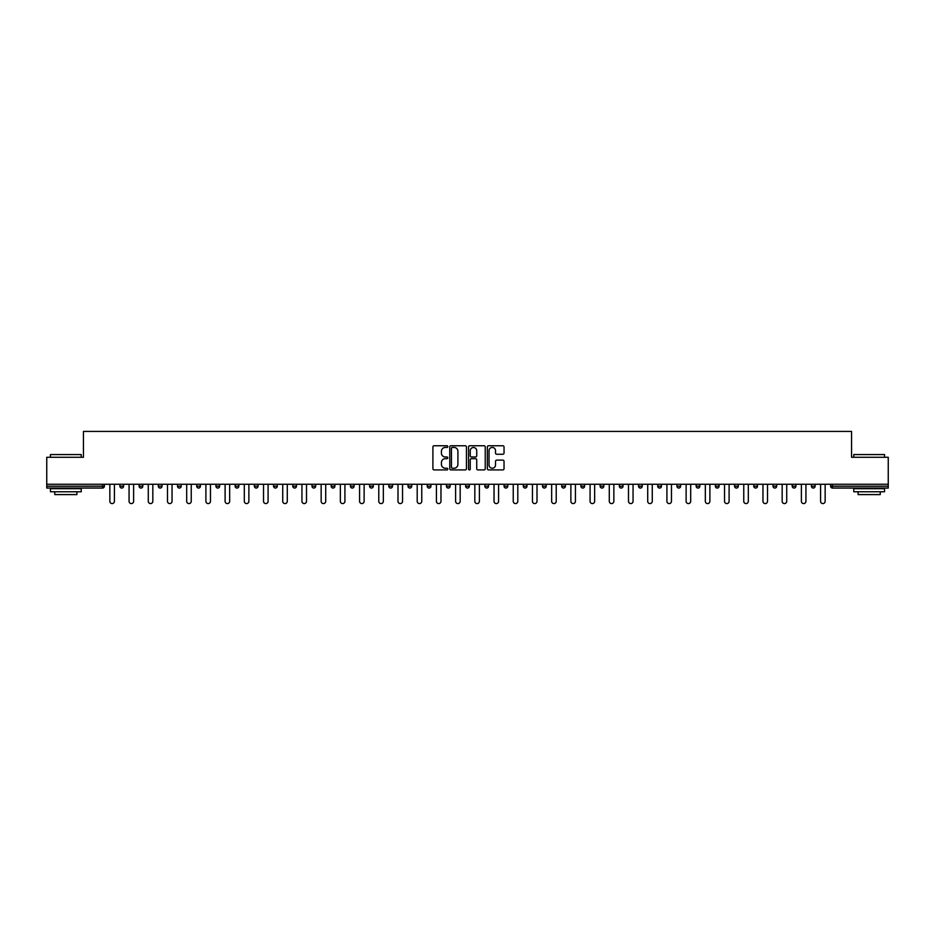 <?xml version="1.0" encoding="UTF-8"?>
<svg xmlns="http://www.w3.org/2000/svg" width="935" height="935" viewBox="0 0 935 935"><rect width="100%" height="100%" fill="white"/><g stroke="black" fill="none" stroke-linecap="round" stroke-linejoin="round"><path stroke-width="1.4" d="M447.795 446.591A0.841 0.841 0 0 0 446.953 445.75L434.109 445.75A1.204 1.204 0 0 0 432.905 446.953L432.905 468.716A1.204 1.204 0 0 0 434.109 469.919L446.953 469.919A0.841 0.841 0 0 0 447.795 469.078A0.841 0.841 0 0 0 446.953 468.225L445.294 468.225A3.869 3.869 0 0 1 441.425 464.356L441.425 462.544A3.869 3.869 0 0 1 445.294 458.676L446.953 458.676A0.841 0.841 0 0 0 447.795 457.834A0.841 0.841 0 0 0 446.953 456.993L445.294 456.993A3.869 3.869 0 0 1 441.425 453.124L441.425 451.313A3.869 3.869 0 0 1 445.294 447.444L446.953 447.444A0.841 0.841 0 0 0 447.795 446.591M502.82 454.27A1.204 1.204 0 0 0 504.035 453.054L504.035 446.953A1.204 1.204 0 0 0 502.82 445.75L488.561 445.75A1.204 1.204 0 0 0 487.357 446.953L487.357 468.716A1.204 1.204 0 0 0 488.561 469.919L502.82 469.919A1.204 1.204 0 0 0 504.035 468.716L504.035 461.341A1.204 1.204 0 0 0 502.82 460.125L496.719 460.125A1.204 1.204 0 0 0 495.515 461.341L495.515 464.999A3.237 3.237 0 0 1 492.277 468.225A3.237 3.237 0 0 1 489.04 464.999L489.04 450.67A3.237 3.237 0 0 1 492.277 447.444A3.237 3.237 0 0 1 495.515 450.67L495.515 453.054A1.204 1.204 0 0 0 496.719 454.27L502.82 454.27M46.75 484.248L46.75 457.285L83.449 457.285L83.449 431.421L851.551 431.421L851.551 457.285L888.25 457.285L888.25 484.248L46.75 484.248L46.75 486.212L102.534 486.212L102.534 484.248M466.448 446.953A1.204 1.204 0 0 0 465.233 445.75L450.974 445.75A1.204 1.204 0 0 0 449.758 446.953L449.758 468.716A1.204 1.204 0 0 0 450.974 469.919L465.233 469.919A1.204 1.204 0 0 0 466.448 468.716L466.448 446.953M469.767 445.75L484.026 445.75A1.204 1.204 0 0 1 485.242 446.953L485.242 468.716A1.204 1.204 0 0 1 484.026 469.919L477.925 469.919A1.204 1.204 0 0 1 476.721 468.716L476.721 459.891A1.204 1.204 0 0 0 475.506 458.676L471.462 458.676A1.204 1.204 0 0 0 470.247 459.891L470.247 469.078A0.841 0.841 0 0 1 469.405 469.919A0.841 0.841 0 0 1 468.552 469.078L468.552 446.953A1.204 1.204 0 0 1 469.767 445.75M104.381 484.248L104.381 486.212A1.847 1.847 0 0 1 102.534 488.058L46.75 488.058L46.75 486.212M888.25 484.248L888.25 488.058L832.466 488.058A1.847 1.847 0 0 1 830.619 486.212L830.619 484.248M123.584 484.248L123.584 486.212L119.89 486.212A1.847 1.847 0 0 0 121.737 488.058A1.847 1.847 0 0 1 119.89 486.212L119.89 484.248M102.534 488.058A1.847 1.847 0 0 0 104.381 486.212L102.534 486.212L102.534 488.058M139.105 484.248L139.105 486.212L139.105 484.248M142.798 484.248L142.798 486.212L142.798 484.248M162 484.248L162 486.212L158.307 486.212A1.847 1.847 0 0 0 160.154 488.058A1.847 1.847 0 0 1 158.307 486.212L158.307 484.248M177.521 484.248L177.521 486.212L177.521 484.248M181.215 484.248L181.215 486.212L181.215 484.248M196.724 484.248L196.724 486.212L196.724 484.248M200.417 484.248L200.417 486.212L200.417 484.248M219.631 484.248L219.631 486.212A1.847 1.847 0 0 1 217.785 488.058A1.847 1.847 0 0 1 215.938 486.212L215.938 484.248M235.141 486.212L238.834 486.212L238.834 484.248L238.834 486.212A1.847 1.847 0 0 1 236.987 488.058A1.847 1.847 0 0 1 235.141 486.212L235.141 484.248M254.355 486.212L258.048 486.212L258.048 484.248L258.048 486.212A1.847 1.847 0 0 1 256.202 488.058A1.847 1.847 0 0 1 254.355 486.212L254.355 484.248M277.263 484.248L277.263 486.212A1.847 1.847 0 0 1 275.416 488.058A1.847 1.847 0 0 1 273.558 486.212L273.558 484.248M292.772 484.248L292.772 486.212L292.772 484.248M296.465 484.248L296.465 486.212L296.465 484.248M315.679 484.248L315.679 486.212A1.847 1.847 0 0 1 313.833 488.058A1.847 1.847 0 0 1 311.986 486.212L311.986 484.248M331.189 484.248L331.189 486.212L331.189 484.248M334.882 484.248L334.882 486.212A1.847 1.847 0 0 1 333.035 488.058A1.847 1.847 0 0 1 331.189 486.212L334.882 486.212M354.096 484.248L354.096 486.212L350.403 486.212A1.847 1.847 0 0 0 352.25 488.058A1.847 1.847 0 0 1 350.403 486.212L350.403 484.248M369.606 486.212L373.299 486.212L373.299 484.248L373.299 486.212A1.847 1.847 0 0 1 371.452 488.058A1.847 1.847 0 0 1 369.606 486.212L369.606 484.248M388.82 486.212L392.513 486.212L392.513 484.248L392.513 486.212A1.847 1.847 0 0 1 390.666 488.058A1.847 1.847 0 0 1 388.82 486.212L388.82 484.248M411.716 484.248L411.716 486.212A1.847 1.847 0 0 1 409.869 488.058A1.847 1.847 0 0 1 408.022 486.212L408.022 484.248M429.083 488.058A1.847 1.847 0 0 0 430.93 486.212L430.93 484.248L430.93 486.212A1.847 1.847 0 0 1 429.083 488.058A1.847 1.847 0 0 1 427.237 486.212L427.237 484.248M450.132 484.248L450.132 486.212A1.847 1.847 0 0 1 448.286 488.058A1.847 1.847 0 0 1 446.439 486.212L446.439 484.248M469.347 484.248L469.347 486.212A1.847 1.847 0 0 1 467.5 488.058A1.847 1.847 0 0 1 465.653 486.212L465.653 484.248M484.868 484.248L484.868 486.212L484.868 484.248M488.561 484.248L488.561 486.212A1.847 1.847 0 0 1 486.714 488.058A1.847 1.847 0 0 1 484.868 486.212L488.561 486.212M504.07 484.248L504.07 486.212L504.07 484.248M507.763 484.248L507.763 486.212A1.847 1.847 0 0 1 505.917 488.058A1.847 1.847 0 0 1 504.07 486.212L507.763 486.212A1.847 1.847 0 0 1 505.917 488.058M523.284 484.248L523.284 486.212L523.284 484.248M526.978 484.248L526.978 486.212A1.847 1.847 0 0 1 525.131 488.058A1.847 1.847 0 0 1 523.284 486.212A1.847 1.847 0 0 0 525.131 488.058A1.847 1.847 0 0 0 526.978 486.212L523.284 486.212A1.847 1.847 0 0 0 525.131 488.058M542.487 484.248L542.487 486.212L542.487 484.248M546.18 484.248L546.18 486.212A1.847 1.847 0 0 1 544.334 488.058A1.847 1.847 0 0 1 542.487 486.212A1.847 1.847 0 0 0 544.334 488.058A1.847 1.847 0 0 0 546.18 486.212L542.487 486.212A1.847 1.847 0 0 0 544.334 488.058M563.548 488.058A1.847 1.847 0 0 0 565.394 486.212L565.394 484.248L565.394 486.212A1.847 1.847 0 0 1 563.548 488.058A1.847 1.847 0 0 1 561.701 486.212L561.701 484.248M584.597 484.248L584.597 486.212L580.904 486.212A1.847 1.847 0 0 0 582.75 488.058A1.847 1.847 0 0 1 580.904 486.212L580.904 484.248M603.811 484.248L603.811 486.212A1.847 1.847 0 0 1 601.965 488.058A1.847 1.847 0 0 1 600.118 486.212L600.118 484.248M619.321 484.248L619.321 486.212L619.321 484.248M623.014 484.248L623.014 486.212L623.014 484.248M642.228 484.248L642.228 486.212A1.847 1.847 0 0 1 640.381 488.058A1.847 1.847 0 0 1 638.535 486.212L638.535 484.248M661.442 484.248L661.442 486.212L657.737 486.212A1.847 1.847 0 0 0 659.584 488.058A1.847 1.847 0 0 1 657.737 486.212L657.737 484.248M680.645 484.248L680.645 486.212A1.847 1.847 0 0 1 678.798 488.058A1.847 1.847 0 0 1 676.952 486.212L676.952 484.248M699.859 484.248L699.859 486.212L696.166 486.212A1.847 1.847 0 0 0 698.013 488.058A1.847 1.847 0 0 1 696.166 486.212L696.166 484.248M719.062 484.248L719.062 486.212A1.847 1.847 0 0 1 717.215 488.058A1.847 1.847 0 0 1 715.369 486.212L715.369 484.248M738.276 484.248L738.276 486.212L734.583 486.212A1.847 1.847 0 0 0 736.429 488.058A1.847 1.847 0 0 1 734.583 486.212L734.583 484.248M757.479 484.248L757.479 486.212A1.847 1.847 0 0 1 755.632 488.058A1.847 1.847 0 0 1 753.785 486.212L753.785 484.248M776.693 484.248L776.693 486.212L773 486.212A1.847 1.847 0 0 0 774.846 488.058A1.847 1.847 0 0 1 773 486.212L773 484.248M795.895 484.248L795.895 486.212L792.202 486.212A1.847 1.847 0 0 0 794.049 488.058A1.847 1.847 0 0 1 792.202 486.212L792.202 484.248M815.11 484.248L815.11 486.212L811.416 486.212A1.847 1.847 0 0 0 813.263 488.058A1.847 1.847 0 0 1 811.416 486.212L811.416 484.248M121.737 488.058A1.847 1.847 0 0 0 123.584 486.212A1.847 1.847 0 0 1 121.737 488.058A1.847 1.847 0 0 1 119.89 486.212M140.951 488.058A1.847 1.847 0 0 1 139.105 486.212L142.798 486.212A1.847 1.847 0 0 1 140.951 488.058M160.154 488.058A1.847 1.847 0 0 0 162 486.212A1.847 1.847 0 0 1 160.154 488.058A1.847 1.847 0 0 1 158.307 486.212M179.368 488.058A1.847 1.847 0 0 1 177.521 486.212A1.847 1.847 0 0 0 179.368 488.058A1.847 1.847 0 0 0 181.215 486.212A1.847 1.847 0 0 1 179.368 488.058A1.847 1.847 0 0 1 177.521 486.212L181.215 486.212M198.571 488.058A1.847 1.847 0 0 1 196.724 486.212A1.847 1.847 0 0 0 198.571 488.058A1.847 1.847 0 0 0 200.417 486.212A1.847 1.847 0 0 1 198.571 488.058A1.847 1.847 0 0 1 196.724 486.212L200.417 486.212M294.618 488.058A1.847 1.847 0 0 1 292.772 486.212L296.465 486.212A1.847 1.847 0 0 1 294.618 488.058M350.403 486.212A1.847 1.847 0 0 0 352.25 488.058A1.847 1.847 0 0 0 354.096 486.212M580.904 486.212A1.847 1.847 0 0 0 582.75 488.058A1.847 1.847 0 0 0 584.597 486.212M621.167 488.058A1.847 1.847 0 0 1 619.321 486.212A1.847 1.847 0 0 0 621.167 488.058A1.847 1.847 0 0 0 623.014 486.212A1.847 1.847 0 0 1 621.167 488.058A1.847 1.847 0 0 1 619.321 486.212L623.014 486.212M657.737 486.212A1.847 1.847 0 0 0 659.584 488.058A1.847 1.847 0 0 0 661.442 486.212M698.013 488.058A1.847 1.847 0 0 0 699.859 486.212A1.847 1.847 0 0 1 698.013 488.058A1.847 1.847 0 0 1 696.166 486.212M734.583 486.212A1.847 1.847 0 0 0 736.429 488.058A1.847 1.847 0 0 0 738.276 486.212M755.632 488.058A1.847 1.847 0 0 0 757.479 486.212L753.785 486.212M773 486.212A1.847 1.847 0 0 0 774.846 488.058A1.847 1.847 0 0 0 776.693 486.212M792.202 486.212A1.847 1.847 0 0 0 794.049 488.058A1.847 1.847 0 0 0 795.895 486.212M811.416 486.212A1.847 1.847 0 0 0 813.263 488.058A1.847 1.847 0 0 0 815.11 486.212M452.306 447.444A0.841 0.841 0 0 0 451.453 448.286L451.453 467.383A0.841 0.841 0 0 0 452.306 468.225L454.059 468.225A3.869 3.869 0 0 0 457.916 464.356L457.916 451.313A3.869 3.869 0 0 0 454.059 447.444L452.306 447.444M476.721 450.728A3.237 3.237 0 0 0 473.484 447.503A3.237 3.237 0 0 0 470.247 450.728L470.247 455.777A1.204 1.204 0 0 0 471.462 456.993L475.506 456.993A1.204 1.204 0 0 0 476.721 455.777L476.721 450.728M109.851 484.248L109.851 501.3A2.279 2.279 0 0 0 112.13 503.579A2.279 2.279 0 0 0 114.409 501.3L114.409 484.248M129.065 484.248L129.065 501.3A2.279 2.279 0 0 0 131.344 503.579A2.279 2.279 0 0 0 133.623 501.3L133.623 484.248M148.279 484.248L148.279 501.3A2.279 2.279 0 0 0 150.547 503.579A2.279 2.279 0 0 0 152.826 501.3L152.826 484.248M167.482 484.248L167.482 501.3A2.279 2.279 0 0 0 169.761 503.579A2.279 2.279 0 0 0 172.04 501.3L172.04 484.248M186.696 484.248L186.696 501.3A2.279 2.279 0 0 0 188.975 503.579A2.279 2.279 0 0 0 191.243 501.3L191.243 484.248M205.899 484.248L205.899 501.3A2.279 2.279 0 0 0 208.178 503.579A2.279 2.279 0 0 0 210.457 501.3L210.457 484.248M50.443 454.574L81.228 454.574L50.443 454.574L50.443 457.285M81.228 491.763L50.443 491.763L50.443 488.678L81.228 488.678L81.228 491.763M76.915 491.763L76.915 494.592L54.756 494.592L54.756 491.763M853.772 454.574L884.557 454.574L853.772 454.574L853.772 457.285M884.557 491.763L853.772 491.763L853.772 488.678L884.557 488.678L884.557 491.763M880.244 491.763L880.244 494.592L858.085 494.592L858.085 491.763M225.113 484.248L225.113 501.3A2.279 2.279 0 0 0 227.392 503.579A2.279 2.279 0 0 0 229.671 501.3L229.671 484.248M244.315 484.248L244.315 501.3A2.279 2.279 0 0 0 246.595 503.579A2.279 2.279 0 0 0 248.874 501.3L248.874 484.248M263.53 484.248L263.53 501.3A2.279 2.279 0 0 0 265.809 503.579A2.279 2.279 0 0 0 268.088 501.3L268.088 484.248M282.732 484.248L282.732 501.3A2.279 2.279 0 0 0 285.011 503.579A2.279 2.279 0 0 0 287.29 501.3L287.29 484.248M301.947 484.248L301.947 501.3A2.279 2.279 0 0 0 304.226 503.579A2.279 2.279 0 0 0 306.505 501.3L306.505 484.248M321.149 484.248L321.149 501.3A2.279 2.279 0 0 0 323.428 503.579A2.279 2.279 0 0 0 325.707 501.3L325.707 484.248M340.363 484.248L340.363 501.3A2.279 2.279 0 0 0 342.642 503.579A2.279 2.279 0 0 0 344.921 501.3L344.921 484.248M359.578 484.248L359.578 501.3A2.279 2.279 0 0 0 361.845 503.579A2.279 2.279 0 0 0 364.124 501.3L364.124 484.248M378.78 484.248L378.78 501.3A2.279 2.279 0 0 0 381.059 503.579A2.279 2.279 0 0 0 383.338 501.3L383.338 484.248M397.994 484.248L397.994 501.3A2.279 2.279 0 0 0 400.274 503.579A2.279 2.279 0 0 0 402.541 501.3L402.541 484.248M417.197 484.248L417.197 501.3A2.279 2.279 0 0 0 419.476 503.579A2.279 2.279 0 0 0 421.755 501.3L421.755 484.248M436.411 484.248L436.411 501.3A2.279 2.279 0 0 0 438.69 503.579A2.279 2.279 0 0 0 440.969 501.3L440.969 484.248M455.614 484.248L455.614 501.3A2.279 2.279 0 0 0 457.893 503.579A2.279 2.279 0 0 0 460.172 501.3L460.172 484.248M474.828 484.248L474.828 501.3A2.279 2.279 0 0 0 477.107 503.579A2.279 2.279 0 0 0 479.386 501.3L479.386 484.248M494.031 484.248L494.031 501.3A2.279 2.279 0 0 0 496.31 503.579A2.279 2.279 0 0 0 498.589 501.3L498.589 484.248M513.245 484.248L513.245 501.3A2.279 2.279 0 0 0 515.524 503.579A2.279 2.279 0 0 0 517.803 501.3L517.803 484.248M532.459 484.248L532.459 501.3A2.279 2.279 0 0 0 534.726 503.579A2.279 2.279 0 0 0 537.006 501.3L537.006 484.248M551.662 484.248L551.662 501.3A2.279 2.279 0 0 0 553.941 503.579A2.279 2.279 0 0 0 556.22 501.3L556.22 484.248M570.876 484.248L570.876 501.3A2.279 2.279 0 0 0 573.155 503.579A2.279 2.279 0 0 0 575.422 501.3L575.422 484.248M590.078 484.248L590.078 501.3A2.279 2.279 0 0 0 592.358 503.579A2.279 2.279 0 0 0 594.637 501.3L594.637 484.248M609.293 484.248L609.293 501.3A2.279 2.279 0 0 0 611.572 503.579A2.279 2.279 0 0 0 613.851 501.3L613.851 484.248M628.495 484.248L628.495 501.3A2.279 2.279 0 0 0 630.774 503.579A2.279 2.279 0 0 0 633.053 501.3L633.053 484.248M647.71 484.248L647.71 501.3A2.279 2.279 0 0 0 649.989 503.579A2.279 2.279 0 0 0 652.268 501.3L652.268 484.248M666.912 484.248L666.912 501.3A2.279 2.279 0 0 0 669.191 503.579A2.279 2.279 0 0 0 671.47 501.3L671.47 484.248M686.126 484.248L686.126 501.3A2.279 2.279 0 0 0 688.405 503.579A2.279 2.279 0 0 0 690.685 501.3L690.685 484.248M705.329 484.248L705.329 501.3A2.279 2.279 0 0 0 707.608 503.579A2.279 2.279 0 0 0 709.887 501.3L709.887 484.248M724.543 484.248L724.543 501.3A2.279 2.279 0 0 0 726.822 503.579A2.279 2.279 0 0 0 729.101 501.3L729.101 484.248M743.757 484.248L743.757 501.3A2.279 2.279 0 0 0 746.025 503.579A2.279 2.279 0 0 0 748.304 501.3L748.304 484.248M762.96 484.248L762.96 501.3A2.279 2.279 0 0 0 765.239 503.579A2.279 2.279 0 0 0 767.518 501.3L767.518 484.248M782.174 484.248L782.174 501.3A2.279 2.279 0 0 0 784.453 503.579A2.279 2.279 0 0 0 786.721 501.3L786.721 484.248M801.377 484.248L801.377 501.3A2.279 2.279 0 0 0 803.656 503.579A2.279 2.279 0 0 0 805.935 501.3L805.935 484.248M820.591 484.248L820.591 501.3A2.279 2.279 0 0 0 822.87 503.579A2.279 2.279 0 0 0 825.149 501.3L825.149 484.248M832.466 484.248L832.466 486.212L888.25 486.212M830.619 486.212L832.466 486.212L832.466 488.058M219.631 486.212L215.938 486.212M277.263 486.212L273.558 486.212M315.679 486.212L311.986 486.212M411.716 486.212L408.022 486.212M430.93 486.212L427.237 486.212M450.132 486.212L446.439 486.212M469.347 486.212L465.653 486.212M565.394 486.212L561.701 486.212M603.811 486.212L600.118 486.212M642.228 486.212L638.535 486.212M680.645 486.212L676.952 486.212M719.062 486.212L715.369 486.212M81.228 457.285L81.228 454.574M74.204 488.678L74.204 488.058M57.467 488.678L57.467 488.058M884.557 457.285L884.557 454.574M877.533 488.678L877.533 488.058M860.796 488.678L860.796 488.058"/></g></svg>

